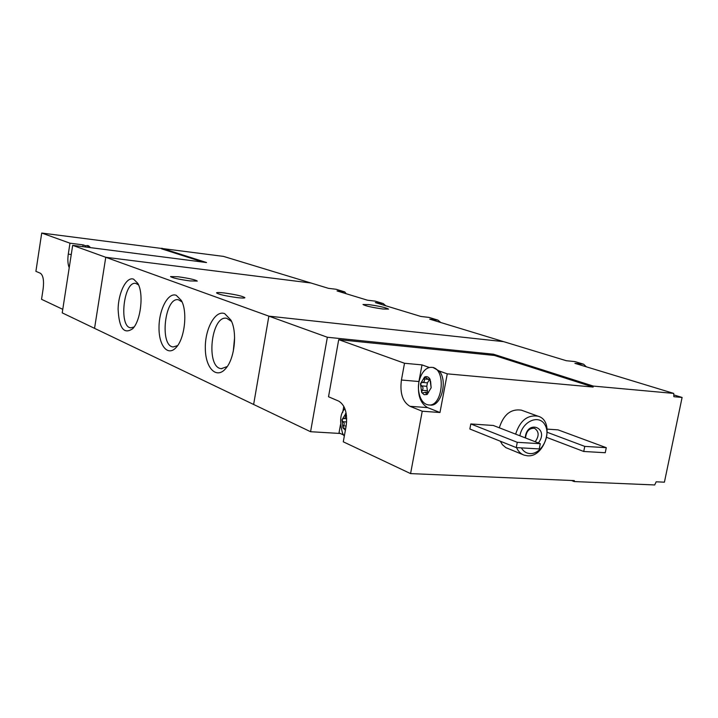 <?xml version="1.0" encoding="UTF-8"?>
<svg xmlns="http://www.w3.org/2000/svg" width="718" height="718" viewBox="0 0 718 718"><rect width="100%" height="100%" fill="white"/><g stroke="black" fill="none" stroke-linecap="round" stroke-linejoin="round"><path stroke-width="1.08" d="M385.79 305.787L383.215 303.543L375.308 302.592L420.901 316.467L429.023 317.41L437.899 320.102L429.732 319.16L503.668 341.66L268.864 316.144L503.668 341.66L566.278 360.714L574.983 361.603L583.635 364.223L574.903 363.335L673.735 393.41L593.319 386.087L593.122 387.056L494.478 355.455L338.716 339.641L404.512 363.263L401.425 380.019L418.908 381.518L422.004 364.897L429.391 367.517M383.215 303.543L375.299 301.147L367.436 300.196L337.038 290.943L344.739 291.894L336.069 289.273L328.404 288.322L310.966 283.009L105.761 257.286L268.864 316.144L253.633 404.467L268.864 316.144L327.354 337.254L310.571 431.715L94.552 328.341L105.761 257.286L310.966 283.009L223.513 256.398L41.725 233.045L35.9 271.332L40.405 273.262C43.188 275.317 44.103 280.487 43.152 288.771L41.545 299.307L62.771 309.332M440.798 322.526L437.899 320.102M133.602 279.167C126.503 276.304 118.344 292.459 118.111 309.243C119.062 328.225 123.909 334.714 132.677 328.718C140.872 320.704 143.95 293.411 137.775 283.332L133.602 279.167M176.26 295.313C168.12 292.038 158.947 309.602 159.01 327.65C158.795 345.816 167.967 356.855 176.197 347.404C184.795 338.537 187.766 311.433 181.331 300.438L176.26 295.313M224.662 313.622C215.221 309.835 204.809 329.095 205.321 348.625C205.483 368.298 216.567 379.607 225.802 368.442C234.714 358.632 237.514 332.021 230.9 320.066L224.662 313.622M346.211 293.743L344.739 291.894M224.07 292.935C235.917 294.586 242.864 296.175 244.91 297.728C244.551 298.185 242.074 298.158 237.478 297.647C225.497 295.987 218.505 294.389 216.504 292.845C216.908 292.388 219.43 292.414 224.07 292.935M178.055 276.753C189.094 278.306 195.502 279.751 197.288 281.088L189.893 280.917C178.728 279.347 172.275 277.893 170.534 276.565L178.055 276.753M368.666 304.594C379.571 306.155 386.194 307.654 388.546 309.099L382.99 309.018C371.978 307.439 365.318 305.931 363.012 304.504L368.666 304.594M234.598 337.469L233.278 351.353M231.537 321.413L226.628 318.271C211.092 315.005 205.554 367.625 221.315 368.666L227.229 366.557M182.04 301.901L178.36 299.747C164.736 296.776 159.351 346.085 173.2 346.956L177.606 345.618M138.538 284.884L135.783 283.404C123.729 280.693 118.533 327.076 130.784 327.821L134.078 326.977M346.704 418.738L343.464 418.522L341.956 419.77L342.926 427.901L345.385 430.181M338.716 339.641L328.521 396.758L338.761 401.147C345.187 405.194 347.647 413.487 346.139 426.025L343.384 425.846L342.926 427.901L344.622 428.143M345.87 413.604L341.956 419.77L342.89 421.708C344.487 422.812 344.649 424.185 343.384 425.846M346.184 413.397L345.493 413.658L345.268 415.408C345.888 417.337 345.286 418.37 343.464 418.522M426.321 393.751L425.46 392.234L422.48 392.961L421.681 392.486L424.114 394.703L427.013 394.532L431.159 387.783L429.92 379.005C428.422 376.762 426.636 376.106 424.562 377.04L420.461 383.78L421.681 392.486L422.13 390.296C423.494 388.501 423.288 387.02 421.511 385.862L420.461 383.78L422.157 382.398C424.185 382.209 424.876 381.061 424.239 378.969L425.047 376.977L428.404 379.481L429.427 378.557L430.585 381.303L431.159 387.783L427.013 394.532L426.321 393.751L427.748 393.868M673.798 394.909L682.1 397.449L664.419 482.173L656.171 481.814L654.708 484.955L574.14 481.554L574.328 480.602L410.579 473.602L343.285 441.812L346.139 426.025M410.579 473.602L422.238 411.226L439.972 412.509L447.26 373.845L593.122 387.056M401.425 380.019C399.764 393.186 402.618 401.945 410.005 406.316L422.238 411.226M343.392 434.911L339.013 432.882L340.503 424.634M404.512 363.263L422.004 364.897M429.005 404.943L429.92 405.015C440.87 407.42 448.203 380.935 439.228 371L447.26 373.845M586.328 366.808L583.635 364.223M673.735 393.41L673.861 396.713L682.1 397.449M522.309 410.49L521.376 410.157C510.929 408.65 503.569 414.528 499.306 427.802M500.311 441.202L502.394 444.666L505.831 447.628L523.072 454.709M493.329 425.478L470.82 423.952L469.859 429.005L516.242 447.592L539.245 448.921L540.277 443.706L493.329 425.478M606.279 447.682L584.757 446.39L583.734 451.478L605.256 452.726L606.279 447.682L558.021 429.858L547.215 429.131M493.302 355.338L493.517 354.216L327.354 337.254M493.517 354.216L593.319 386.087M574.14 481.554L571.537 480.486M310.571 431.715L340.314 433.484M516.556 447.61C518.225 451.407 520.765 453.929 524.185 455.158L527.38 455.777C545.527 457.779 555.463 420.649 537.926 416.171C527.407 414.681 519.976 420.667 515.641 434.139M521.385 447.888C523.395 451.407 526.258 453.3 529.974 453.588C541.282 454.503 551.245 435.629 545.07 425.047C539.344 413.981 522.444 421.026 519.877 435.79M538.374 442.97C549.898 428 526.868 418.836 525.217 437.863M535.188 441.732C539.317 435.898 539.101 431.428 534.533 428.314C529.247 428.009 526.249 431.231 525.531 437.98M540.277 443.706L517.274 442.315L470.82 423.952M517.274 442.315L516.242 447.592M584.757 446.39L547.367 432.353M583.734 451.478L546.739 437.415M343.805 406.28L342.692 412.473M410.005 406.316L427.623 407.618C420.165 403.274 417.257 394.577 418.908 381.518M427.623 407.618L439.972 412.509M439.228 371L433.035 367.49M426.528 404.44L428.251 404.889C442.746 407.788 446.668 368.388 431.985 367.392C428.251 367.042 424.984 369.07 422.193 373.486C418.091 380.746 417.329 388.375 419.913 396.372C421.403 400.518 423.611 403.211 426.528 404.44M429.517 379.589L427.425 382.847L426.779 386.302L427.407 390.727L422.13 390.296M427.282 392.378L427.407 390.727M344.873 408.641L344.505 409.17C340.126 413.909 339.47 421.933 342.558 433.232L344.281 436.275M69.215 267.715C67.815 264.269 67.501 259.745 68.282 254.145L71.261 254.513M41.725 233.045L69.978 243.187L68.282 254.145M69.978 243.187L83.082 244.874L85.648 245.78M90.396 247.629L91.105 247.719M203.014 262.097L161.649 248.85M62.224 312.868L72.68 245.35L105.761 257.286L94.552 328.341L62.224 312.868M161.747 248.24L206.542 262.546L72.68 245.35M83.082 244.874L82.812 246.651M90.297 247.432L88.592 245.771L86.995 245.52L84.347 246.848M89.149 247.468L86.995 245.52M426.779 386.302L421.511 385.862M429.894 378.96L429.095 378.889M427.874 379.284L424.239 378.969M427.425 382.847L422.157 382.398M346.632 421.96L342.89 421.708M346.489 415.489L345.268 415.408M221.88 368.72L221.315 368.666M521.376 410.157L537.926 416.171M433.645 367.544L431.985 367.392M428.547 392.477L425.46 392.225M430.217 379.642L428.404 379.49"/></g></svg>
